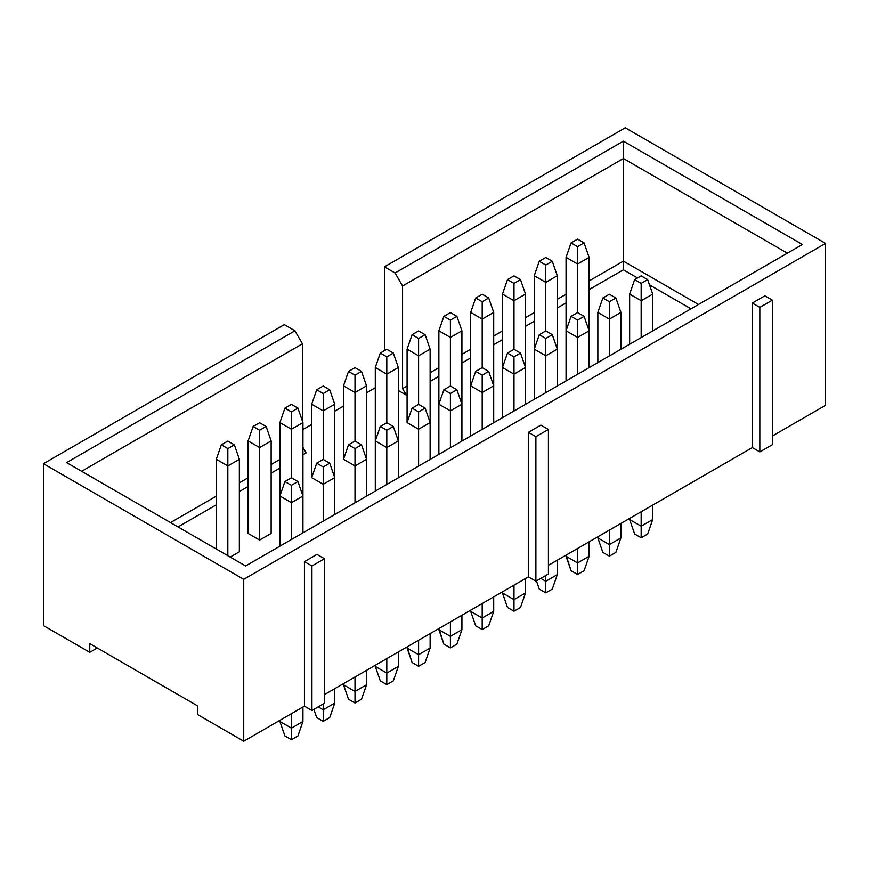 <?xml version="1.0" encoding="UTF-8"?>
<svg xmlns="http://www.w3.org/2000/svg" width="869" height="869" viewBox="0 0 869 869"><rect width="100%" height="100%" fill="white"/><g stroke="black" fill="none" stroke-linecap="round" stroke-linejoin="round"><path stroke-width="1.3" d="M43.45 625.582L89.768 652.326L89.768 643.647L197.415 705.802L197.415 714.47L243.733 741.214L243.733 579.33L43.45 463.698L43.45 625.582L43.45 463.698L243.733 579.33L243.733 741.214L197.415 714.47L197.415 705.802L89.768 643.647L89.768 652.326L97.274 647.981L89.768 652.326L43.45 625.582M66.609 462.612L245.612 565.958L66.609 462.612L294.928 330.796L284.293 324.648L43.45 463.698L284.293 324.648L294.928 330.796L66.609 462.612M304.443 706.16L311.949 710.494L311.949 565.958L304.443 561.624L304.443 706.16L243.733 741.214L304.443 706.16L304.443 561.624L311.949 565.958L324.474 558.734L316.957 554.389L304.443 561.624L316.957 554.389L324.474 558.734L324.474 703.271L324.474 558.734L311.949 565.958L311.949 710.494L324.474 703.271L311.949 710.494L304.443 706.16M528.385 576.875L324.474 694.603L528.385 576.875L528.385 432.327L540.898 425.104L548.415 429.438L548.415 573.985L535.891 581.209L528.385 576.875L535.891 581.209L548.415 573.985L548.415 429.438L535.891 436.672L535.891 581.209L535.891 436.672L528.385 432.327L528.385 576.875M825.55 405.302L772.345 436.021L825.55 405.302L825.55 243.418L243.733 579.33L825.55 243.418L625.267 127.786L384.435 266.837L395.069 272.975L623.388 141.158L802.391 244.504L245.612 565.958L802.391 244.504L623.388 141.158L395.069 272.975L384.435 266.837L625.267 127.786L825.55 243.418L825.55 405.302M772.345 444.689L759.832 451.923L752.326 447.578L548.415 565.306L752.326 447.578L752.326 303.042L764.839 295.818L772.345 300.153L772.345 444.689L772.345 300.153L759.832 307.376L759.832 451.923L772.345 444.689M302.944 429.514L311.699 424.452L302.944 429.514M334.739 411.156L343.494 406.095L334.739 411.156M366.533 392.799L375.289 387.737L366.533 392.799M384.435 350.663L384.435 266.837L384.435 350.663M752.326 447.578L759.832 451.923L759.832 307.376L752.326 303.042L752.326 447.578M548.415 429.438L540.898 425.104L528.385 432.327L535.891 436.672L548.415 429.438M764.839 295.818L752.326 303.042L759.832 307.376L772.345 300.153L764.839 295.818M302.445 343.798L294.928 330.796L302.445 343.798L302.445 421.128L302.445 343.798L81.632 471.28L302.445 343.798M302.445 446.427L306.192 452.934L302.445 446.427M402.575 388.606L402.575 285.988L395.069 272.975L402.575 285.988L623.388 158.506L623.388 141.158L623.388 158.506L787.368 253.172L623.388 158.506L402.575 285.988L402.575 388.606L407.083 386.01L402.575 388.606L406.334 395.113L402.575 388.606M398.328 390.485L406.334 395.113L407.083 394.678L406.334 395.113L398.328 390.485M170.509 522.595L216.316 496.145L170.509 522.595M239.355 482.849L248.11 477.787L239.355 482.849M271.15 464.491L279.905 459.429L271.15 464.491M178.015 526.929L216.316 504.824L178.015 526.929M239.355 491.517L248.11 486.466L239.355 491.517M271.15 473.16L279.905 468.109L271.15 473.16M302.944 454.813L306.192 452.934L302.944 454.813M430.122 372.714L438.878 367.652L430.122 372.714M461.917 354.356L470.672 349.295L461.917 354.356M493.711 335.999L502.467 330.937L493.711 335.999M525.506 317.641L534.261 312.579L525.506 317.641M557.301 299.284L566.056 294.222L557.301 299.284M589.095 280.926L623.388 261.124L623.388 158.506L623.388 261.124L589.095 280.926M430.122 381.382L438.878 376.32L430.122 381.382M461.917 363.025L470.672 357.963L461.917 363.025M493.711 344.667L502.467 339.605L493.711 344.667M525.506 326.309L534.261 321.258L525.506 326.309M557.301 307.952L566.056 302.901L557.301 307.952M589.095 289.605L623.388 269.803L623.388 261.124L698.491 304.487L623.388 261.124L623.388 269.803L637.531 277.961L623.388 269.803L589.095 289.605M649.491 284.869L690.985 308.821L649.491 284.869M239.355 551.793L230.209 557.072L239.355 551.793L239.355 459.288L239.355 551.793M271.15 533.436L259.625 540.083L248.11 533.436L259.625 540.083L271.15 533.436L271.15 440.931L271.15 533.436M525.506 578.537L525.506 592.995L525.506 578.537M502.467 592.995L502.467 591.832L502.467 592.995L513.992 599.643L513.992 585.185L513.992 599.643L525.506 592.995L520.498 607.442L525.506 592.995L513.992 599.643L502.467 592.995L507.474 607.442L502.467 592.995M493.711 596.894L493.711 611.341L493.711 596.894M470.672 611.341L470.672 610.19L470.672 611.341L482.197 618L482.197 603.542L482.197 618L493.711 611.341L488.704 625.799L493.711 611.341L482.197 618L470.672 611.341L475.68 625.799L470.672 611.341M407.083 648.057L418.597 654.705L418.597 640.257L418.597 654.705L430.122 648.057L430.122 633.61L430.122 648.057L418.597 654.705L407.083 648.057L407.083 646.905L412.091 662.515L418.597 666.273L418.597 654.705L418.597 666.273L425.115 662.515L430.122 648.057L425.115 662.515L418.597 666.273L412.091 662.515L407.083 648.057M438.878 629.699L450.403 636.347L450.403 621.9L450.403 636.347L461.917 629.699L461.917 615.252L461.917 629.699L450.403 636.347L438.878 629.699L438.878 628.548L443.885 644.157L450.403 647.916L450.403 636.347L450.403 647.916L456.909 644.157L461.917 629.699L456.909 644.157L450.403 647.916L443.885 644.157L438.878 629.699M398.328 651.956L398.328 666.414L398.328 651.956M375.289 666.414L375.289 665.263L375.289 666.414L386.803 673.062L386.803 658.604L386.803 673.062L398.328 666.414L393.32 680.872L398.328 666.414L386.803 673.062L375.289 666.414L380.296 680.872L375.289 666.414M540.779 578.396L545.786 581.285L545.786 575.495L545.786 581.285L557.301 574.637L557.301 560.179L557.301 574.637L545.786 581.285L540.779 578.396M366.533 670.314L366.533 684.772L366.533 670.314M343.494 684.772L343.494 683.61L343.494 684.772L355.008 691.42L355.008 676.962L355.008 691.42L366.533 684.772L361.526 699.23L366.533 684.772L355.008 691.42L343.494 684.772L348.502 699.23L343.494 684.772M334.739 688.672L334.739 703.13L334.739 688.672M318.206 706.888L323.214 709.777L323.214 703.999L323.214 709.777L334.739 703.13L329.731 717.588L334.739 703.13L323.214 709.777L318.206 706.888M566.056 556.279L577.581 562.927L577.581 548.469L577.581 562.927L589.095 556.279L589.095 541.822L589.095 556.279L577.581 562.927L566.056 556.279L566.056 555.117L571.063 570.727L577.581 574.485L577.581 562.927L577.581 574.485L584.087 570.727L589.095 556.279L584.087 570.727L577.581 574.485L571.063 570.727L566.056 556.279M652.684 505.106L652.684 519.564L652.684 505.106M629.645 519.564L629.645 518.402L629.645 519.564L641.17 526.212L641.17 511.754L641.17 526.212L652.684 519.564L647.677 534.022L652.684 519.564L641.17 526.212L629.645 519.564L634.652 534.022L629.645 519.564M620.89 523.464L620.89 537.922L620.89 523.464M597.85 537.922L597.85 536.76L597.85 537.922L609.375 544.57L609.375 530.112L609.375 544.57L620.89 537.922L615.882 552.38L620.89 537.922L609.375 544.57L597.85 537.922L602.858 552.38L597.85 537.922M302.944 707.029L302.944 721.487L302.944 707.029M279.905 721.487L279.905 720.325L279.905 721.487L291.419 728.135L291.419 713.677L291.419 728.135L302.944 721.487L297.937 735.934L302.944 721.487L291.419 728.135L279.905 721.487L284.913 735.934L279.905 721.487M216.316 459.288L216.316 549.045L216.316 459.288L227.83 465.936L216.316 459.288L221.323 444.83L216.316 459.288M227.83 555.693L227.83 465.936L227.83 555.693M239.355 459.288L227.83 465.936L227.83 448.589L221.323 444.83L227.83 441.072L234.348 444.83L239.355 459.288L234.348 444.83L227.83 448.589L227.83 465.936L239.355 459.288M589.095 257.365L589.095 330.796L589.095 257.365L577.581 264.013L577.581 312.579L577.581 264.013L566.056 257.365L566.056 330.796L566.056 257.365L577.581 264.013L589.095 257.365L584.087 242.907L589.095 257.365M534.261 275.723L534.261 349.153L534.261 275.723L545.786 282.371L534.261 275.723L539.269 261.265L534.261 275.723M545.786 330.937L545.786 282.371L545.786 330.937L552.293 334.695L557.301 349.153L557.301 275.723L557.301 386.01L557.301 349.153L545.786 355.801L534.261 349.153L534.261 399.305L534.261 349.153L545.786 355.801L545.786 392.658L545.786 338.454L539.269 334.695L534.261 349.153L539.269 334.695L545.786 330.937L539.269 334.695L545.786 338.454L545.786 355.801L557.301 349.153L552.293 334.695L545.786 338.454L552.293 334.695L545.786 330.937M557.301 275.723L545.786 282.371L545.786 265.023L539.269 261.265L545.786 257.506L552.293 261.265L557.301 275.723L552.293 261.265L545.786 265.023L545.786 282.371L557.301 275.723M620.89 312.438L620.89 349.295L620.89 312.438L609.375 319.086L609.375 355.942L609.375 319.086L597.85 312.438L597.85 362.59L597.85 312.438L609.375 319.086L620.89 312.438L615.882 297.98L620.89 312.438M502.467 294.08L502.467 367.5L502.467 294.08L513.992 300.728L502.467 294.08L507.474 279.622L502.467 294.08M513.992 349.295L513.992 300.728L513.992 349.295L520.498 353.053L525.506 367.5L525.506 294.08L525.506 404.367L525.506 367.5L513.992 374.159L502.467 367.5L502.467 417.663L502.467 367.5L513.992 374.159L513.992 411.015L513.992 356.811L507.474 353.053L502.467 367.5L507.474 353.053L513.992 349.295L507.474 353.053L513.992 356.811L513.992 374.159L525.506 367.5L520.498 353.053L513.992 356.811L520.498 353.053L513.992 349.295M525.506 294.08L513.992 300.728L513.992 283.381L507.474 279.622L513.992 275.864L520.498 279.622L525.506 294.08L520.498 279.622L513.992 283.381L513.992 300.728L525.506 294.08M589.095 330.796L589.095 367.652L589.095 330.796L577.581 337.444L577.581 374.3L577.581 337.444L566.056 330.796L566.056 380.948L566.056 330.796L577.581 337.444L589.095 330.796L584.087 316.338L589.095 330.796M271.15 440.931L259.625 447.578L259.625 540.083L259.625 447.578L248.11 440.931L248.11 533.436L248.11 440.931L259.625 447.578L271.15 440.931L266.142 426.473L271.15 440.931M311.699 477.646L311.699 404.215L311.699 477.646L323.214 484.294L311.699 477.646L316.707 463.188L311.699 477.646M323.214 521.15L323.214 484.294L323.214 521.15M334.739 477.646L334.739 514.502L334.739 477.646L323.214 484.294L323.214 466.946L316.707 463.188L323.214 459.429L323.214 410.863L311.699 404.215L323.214 410.863L323.214 459.429L329.731 463.188L334.739 477.646L334.739 404.215L334.739 477.646L329.731 463.188L323.214 466.946L323.214 484.294L334.739 477.646M302.944 422.573L302.944 496.003L302.944 422.573L291.419 429.221L291.419 477.787L291.419 429.221L279.905 422.573L279.905 496.003L279.905 422.573L291.419 429.221L302.944 422.573L297.937 408.126L302.944 422.573M343.494 459.288L343.494 385.858L343.494 459.288L355.008 465.936L343.494 459.288L348.502 444.83L343.494 459.288M355.008 502.793L355.008 465.936L355.008 502.793M366.533 459.288L366.533 496.145L366.533 459.288L355.008 465.936L355.008 448.589L348.502 444.83L355.008 441.072L355.008 392.506L343.494 385.858L355.008 392.506L355.008 441.072L361.526 444.83L366.533 459.288L366.533 385.858L366.533 459.288L361.526 444.83L355.008 448.589L355.008 465.936L366.533 459.288M470.672 312.438L470.672 385.858L470.672 312.438L482.197 319.086L470.672 312.438L475.68 297.98L470.672 312.438M482.197 367.652L482.197 319.086L482.197 367.652L488.704 371.411L493.711 385.858L493.711 312.438L493.711 422.714L493.711 385.858L482.197 392.506L482.197 429.373L482.197 392.506L470.672 385.858L470.672 436.021L470.672 385.858L482.197 392.506L493.711 385.858L488.704 371.411L482.197 375.169L482.197 392.506L482.197 375.169L475.68 371.411L470.672 385.858L475.68 371.411L482.197 367.652L475.68 371.411L482.197 375.169L488.704 371.411L482.197 367.652M493.711 312.438L482.197 319.086L482.197 301.739L475.68 297.98L482.197 294.222L488.704 297.98L493.711 312.438L488.704 297.98L482.197 301.739L482.197 319.086L493.711 312.438M334.739 404.215L323.214 410.863L323.214 393.527L316.707 389.768L311.699 404.215L316.707 389.768L323.214 386.01L329.731 389.768L334.739 404.215L329.731 389.768L323.214 393.527L323.214 410.863L334.739 404.215M398.328 440.931L398.328 477.787L398.328 440.931L386.803 447.578L386.803 484.435L386.803 447.578L375.289 440.931L375.289 491.083L375.289 367.5L375.289 440.931L386.803 447.578L398.328 440.931L398.328 367.5L398.328 440.931L393.32 426.473L398.328 440.931M407.083 422.573L407.083 349.153L407.083 422.573L418.597 429.221L407.083 422.573L412.091 408.126L407.083 422.573M418.597 466.077L418.597 429.221L418.597 466.077M430.122 422.573L430.122 459.429L430.122 422.573L418.597 429.221L418.597 411.873L412.091 408.126L418.597 404.367L418.597 355.801L418.597 404.367L425.115 408.126L430.122 422.573L430.122 349.153L418.597 355.801L407.083 349.153L418.597 355.801L430.122 349.153L430.122 422.573L425.115 408.126L418.597 411.873L418.597 429.221L430.122 422.573M366.533 385.858L355.008 392.506L355.008 375.169L348.502 371.411L343.494 385.858L348.502 371.411L355.008 367.652L361.526 371.411L366.533 385.858L361.526 371.411L355.008 375.169L355.008 392.506L366.533 385.858M398.328 367.5L386.803 374.159L386.803 422.714L386.803 374.159L375.289 367.5L386.803 374.159L398.328 367.5L393.32 353.053L398.328 367.5M461.917 404.215L461.917 441.072L461.917 404.215L450.403 410.863L450.403 447.72L450.403 410.863L438.878 404.215L438.878 454.378L438.878 330.796L438.878 404.215L450.403 410.863L461.917 404.215L461.917 330.796L461.917 404.215L456.909 389.768L461.917 404.215M461.917 330.796L450.403 337.444L450.403 386.01L450.403 337.444L438.878 330.796L450.403 337.444L461.917 330.796L456.909 316.338L461.917 330.796M302.944 496.003L291.419 502.651L291.419 539.508L291.419 502.651L279.905 496.003L279.905 546.156L279.905 496.003L291.419 502.651L302.944 496.003L302.944 532.86L302.944 496.003L297.937 481.545L291.419 485.304L291.419 502.651L291.419 485.304L284.913 481.545L279.905 496.003L284.913 481.545L291.419 477.787L297.937 481.545L302.944 496.003M652.684 294.08L641.17 300.728L641.17 337.585L641.17 300.728L629.645 294.08L629.645 344.233L629.645 294.08L641.17 300.728L652.684 294.08L652.684 330.937L652.684 294.08L647.677 279.622L641.17 283.381L641.17 300.728L641.17 283.381L634.652 279.622L629.645 294.08L634.652 279.622L641.17 275.864L647.677 279.622L652.684 294.08M507.474 607.442L513.992 611.2L513.992 599.643L513.992 611.2L520.498 607.442L513.992 611.2L507.474 607.442M475.68 625.799L482.197 629.558L482.197 618L482.197 629.558L488.704 625.799L482.197 629.558L475.68 625.799M380.296 680.872L386.803 684.631L386.803 673.062L386.803 684.631L393.32 680.872L386.803 684.631L380.296 680.872M536.434 580.894L539.269 589.084L545.786 592.843L545.786 581.285L545.786 592.843L552.293 589.084L557.301 574.637L552.293 589.084L545.786 592.843L539.269 589.084L536.434 580.894M348.502 699.23L355.008 702.988L355.008 691.42L355.008 702.988L361.526 699.23L355.008 702.988L348.502 699.23M316.707 717.588L313.872 709.386L316.707 717.588L323.214 721.346L323.214 709.777L323.214 721.346L329.731 717.588L323.214 721.346L316.707 717.588M634.652 534.022L641.17 537.781L641.17 526.212L641.17 537.781L647.677 534.022L641.17 537.781L634.652 534.022M602.858 552.38L609.375 556.127L609.375 544.57L609.375 556.127L615.882 552.38L609.375 556.127L602.858 552.38M284.913 735.934L291.419 739.693L291.419 728.135L291.419 739.693L297.937 735.934L291.419 739.693L284.913 735.934M577.581 239.149L584.087 242.907L577.581 246.666L577.581 264.013L577.581 246.666L571.063 242.907L566.056 257.365L571.063 242.907L577.581 239.149L571.063 242.907L577.581 246.666L584.087 242.907L577.581 239.149M609.375 294.222L615.882 297.98L609.375 301.739L609.375 319.086L609.375 301.739L602.858 297.98L597.85 312.438L602.858 297.98L609.375 294.222L602.858 297.98L609.375 301.739L615.882 297.98L609.375 294.222M577.581 312.579L584.087 316.338L577.581 320.096L577.581 337.444L577.581 320.096L571.063 316.338L566.056 330.796L571.063 316.338L577.581 312.579L571.063 316.338L577.581 320.096L584.087 316.338L577.581 312.579M259.625 422.714L266.142 426.473L259.625 430.231L259.625 447.578L259.625 430.231L253.118 426.473L248.11 440.931L253.118 426.473L259.625 422.714L253.118 426.473L259.625 430.231L266.142 426.473L259.625 422.714M291.419 404.367L297.937 408.126L291.419 411.873L291.419 429.221L291.419 411.873L284.913 408.126L279.905 422.573L284.913 408.126L291.419 404.367L284.913 408.126L291.419 411.873L297.937 408.126L291.419 404.367M386.803 422.714L393.32 426.473L386.803 430.231L386.803 447.578L386.803 430.231L380.296 426.473L375.289 440.931L380.296 426.473L386.803 422.714L380.296 426.473L386.803 430.231L393.32 426.473L386.803 422.714M386.803 349.295L393.32 353.053L386.803 356.811L386.803 374.159L386.803 356.811L380.296 353.053L375.289 367.5L380.296 353.053L386.803 349.295L380.296 353.053L386.803 356.811L393.32 353.053L386.803 349.295M450.403 386.01L456.909 389.768L450.403 393.527L450.403 410.863L450.403 393.527L443.885 389.768L438.878 404.215L443.885 389.768L450.403 386.01L443.885 389.768L450.403 393.527L456.909 389.768L450.403 386.01M450.403 312.579L456.909 316.338L450.403 320.096L450.403 337.444L450.403 320.096L443.885 316.338L438.878 330.796L443.885 316.338L450.403 312.579L443.885 316.338L450.403 320.096L456.909 316.338L450.403 312.579M430.122 349.153L425.115 334.695L418.597 338.454L418.597 355.801L418.597 338.454L412.091 334.695L407.083 349.153L412.091 334.695L418.597 330.937L425.115 334.695L430.122 349.153M227.83 441.072L221.323 444.83L227.83 448.589L234.348 444.83L227.83 441.072M545.786 257.506L539.269 261.265L545.786 265.023L552.293 261.265L545.786 257.506M513.992 275.864L507.474 279.622L513.992 283.381L520.498 279.622L513.992 275.864M323.214 459.429L316.707 463.188L323.214 466.946L329.731 463.188L323.214 459.429M355.008 441.072L348.502 444.83L355.008 448.589L361.526 444.83L355.008 441.072M482.197 294.222L475.68 297.98L482.197 301.739L488.704 297.98L482.197 294.222M323.214 386.01L316.707 389.768L323.214 393.527L329.731 389.768L323.214 386.01M418.597 404.367L412.091 408.126L418.597 411.873L425.115 408.126L418.597 404.367M355.008 367.652L348.502 371.411L355.008 375.169L361.526 371.411L355.008 367.652M418.597 330.937L412.091 334.695L418.597 338.454L425.115 334.695L418.597 330.937M291.419 477.787L284.913 481.545L291.419 485.304L297.937 481.545L291.419 477.787M641.17 275.864L634.652 279.622L641.17 283.381L647.677 279.622L641.17 275.864"/></g></svg>
